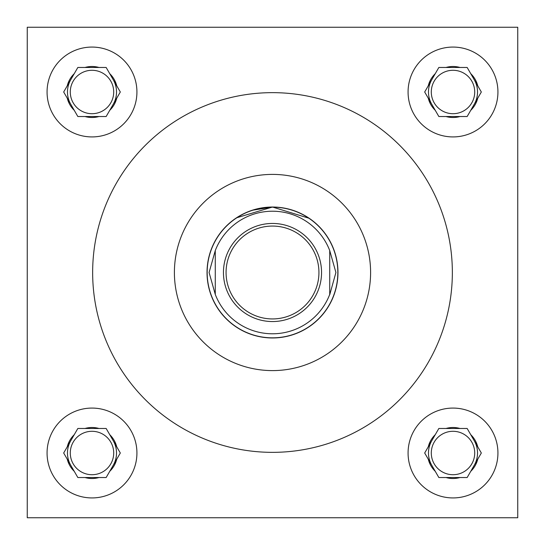 <?xml version="1.0" encoding="UTF-8"?>
<svg xmlns="http://www.w3.org/2000/svg" width="545" height="545" viewBox="0 0 545 545"><rect width="100%" height="100%" fill="white"/><g stroke="black" fill="none" stroke-linecap="round" stroke-linejoin="round"><path stroke-width="0.82" d="M238.621 216.481L236.482 217.837L272.5 207.032L252.131 210.281M246.401 212.461L242 214.573M474.715 453.004A21.711 21.711 0 0 1 453.004 474.715A21.711 21.711 0 0 1 431.293 453.004A21.711 21.711 0 0 1 453.004 431.293A21.711 21.711 0 0 1 474.715 453.004M474.715 91.996A21.711 21.711 0 0 1 453.004 113.707A21.711 21.711 0 0 1 431.293 91.996A21.711 21.711 0 0 1 453.004 70.285A21.711 21.711 0 0 1 474.715 91.996M113.707 453.004A21.711 21.711 0 0 1 91.996 474.715A21.711 21.711 0 0 1 70.285 453.004A21.711 21.711 0 0 1 91.996 431.293A21.711 21.711 0 0 1 113.707 453.004M408.076 453.004A44.928 44.928 0 0 0 453.004 497.932A44.928 44.928 0 0 0 497.932 453.004A44.928 44.928 0 0 0 453.004 408.076A44.928 44.928 0 0 0 408.076 453.004M408.076 91.996A44.928 44.928 0 0 0 453.004 136.924A44.928 44.928 0 0 0 497.932 91.996A44.928 44.928 0 0 0 453.004 47.068A44.928 44.928 0 0 0 408.076 91.996M47.068 453.004A44.928 44.928 0 0 0 91.996 497.932A44.928 44.928 0 0 0 136.924 453.004A44.928 44.928 0 0 0 91.996 408.076A44.928 44.928 0 0 0 47.068 453.004M113.707 91.996A21.711 21.711 0 0 1 91.996 113.707A21.711 21.711 0 0 1 70.285 91.996A21.711 21.711 0 0 1 91.996 70.285A21.711 21.711 0 0 1 113.707 91.996M47.068 91.996A44.928 44.928 0 0 0 91.996 136.924A44.928 44.928 0 0 0 136.924 91.996A44.928 44.928 0 0 0 91.996 47.068A44.928 44.928 0 0 0 47.068 91.996M113.237 104.258A24.525 24.525 0 0 0 113.237 79.734M70.755 79.734A24.525 24.525 0 0 0 70.755 104.258M113.237 465.267A24.525 24.525 0 0 0 113.237 440.742M70.755 440.742A24.525 24.525 0 0 0 70.755 465.267M474.245 465.267A24.525 24.525 0 0 0 474.245 440.742M431.763 440.742A24.525 24.525 0 0 0 431.763 465.267M474.245 104.258A24.525 24.525 0 0 0 474.245 79.734M431.763 79.734A24.525 24.525 0 0 0 431.763 104.258M370.6 272.5A98.1 98.1 0 0 0 272.5 174.4A98.1 98.1 0 0 0 174.4 272.5A98.1 98.1 0 0 0 272.5 370.6A98.1 98.1 0 0 0 370.6 272.5M92.65 272.5A179.85 179.85 0 0 0 272.5 452.35A179.85 179.85 0 0 0 452.35 272.5A179.85 179.85 0 0 0 272.5 92.65A179.85 179.85 0 0 0 92.65 272.5M207.032 272.5A65.468 65.468 0 0 0 272.5 337.968A65.468 65.468 0 0 0 337.968 272.5A65.468 65.468 0 0 0 272.5 207.032A65.468 65.468 0 0 0 207.032 272.5M272.5 207.032L309.253 218.327L303 214.573M298.497 212.421L292.958 210.316M27.25 27.25L27.25 517.75L517.75 517.75L517.75 27.25L27.25 27.25M116.739 85.803A25.506 25.506 0 0 0 109.736 73.664L106.152 67.471L98.999 67.471A25.506 25.506 0 0 0 84.993 67.471L77.84 67.471L74.256 73.664A25.506 25.506 0 0 0 67.253 85.803L63.676 91.996L67.253 98.189A25.506 25.506 0 0 0 74.256 110.328L77.84 116.521L84.993 116.521A25.506 25.506 0 0 0 98.999 116.521L106.152 116.521L109.736 110.328A25.506 25.506 0 0 0 116.739 98.189L120.316 91.996L109.736 73.664L116.739 85.803M109.736 110.328L116.739 98.189L109.736 110.328M84.993 116.521L98.999 116.521M67.253 98.189L74.256 110.328L67.253 98.189M74.256 73.664L67.253 85.803L74.256 73.664M98.999 67.471L84.993 67.471M116.739 446.811A25.506 25.506 0 0 0 109.736 434.672L106.152 428.479L98.999 428.479A25.506 25.506 0 0 0 84.993 428.479L77.84 428.479L74.256 434.672A25.506 25.506 0 0 0 67.253 446.811L63.676 453.004L67.253 459.197A25.506 25.506 0 0 0 74.256 471.336L77.84 477.529L84.993 477.529A25.506 25.506 0 0 0 98.999 477.529L106.152 477.529L109.736 471.336A25.506 25.506 0 0 0 116.739 459.197L120.316 453.004L109.736 434.672L116.739 446.811M477.747 85.803A25.506 25.506 0 0 0 470.744 73.664L467.16 67.471L460.007 67.471A25.506 25.506 0 0 0 446.001 67.471L438.848 67.471L435.264 73.664A25.506 25.506 0 0 0 428.261 85.803L424.684 91.996L428.261 98.189A25.506 25.506 0 0 0 435.264 110.328L438.848 116.521L446.001 116.521A25.506 25.506 0 0 0 460.007 116.521L467.16 116.521L470.744 110.328A25.506 25.506 0 0 0 477.747 98.189L481.324 91.996L470.744 73.664L477.747 85.803M477.747 446.811A25.506 25.506 0 0 0 470.744 434.672L467.16 428.479L460.007 428.479A25.506 25.506 0 0 0 446.001 428.479L438.848 428.479L435.264 434.672A25.506 25.506 0 0 0 428.261 446.811L424.684 453.004L428.261 459.197A25.506 25.506 0 0 0 435.264 471.336L438.848 477.529L446.001 477.529A25.506 25.506 0 0 0 460.007 477.529L467.16 477.529L470.744 471.336A25.506 25.506 0 0 0 477.747 459.197L481.324 453.004L470.744 434.672L477.747 446.811M109.736 471.336L116.739 459.197L109.736 471.336M84.993 477.529L98.999 477.529M67.253 459.197L74.256 471.336L67.253 459.197M74.256 434.672L67.253 446.811L74.256 434.672M98.999 428.479L84.993 428.479M470.744 110.328L477.747 98.189L470.744 110.328M446.001 116.521L460.007 116.521M428.261 98.189L435.264 110.328L428.261 98.189M435.264 73.664L428.261 85.803L435.264 73.664M460.007 67.471L446.001 67.471M470.744 471.336L477.747 459.197L470.744 471.336M446.001 477.529L460.007 477.529M428.261 459.197L435.264 471.336L428.261 459.197M435.264 434.672L428.261 446.811L435.264 434.672M460.007 428.479L446.001 428.479M318.934 272.5A46.434 46.434 0 0 0 272.5 226.066A46.434 46.434 0 0 0 226.066 272.5A46.434 46.434 0 0 0 272.5 318.934A46.434 46.434 0 0 0 318.934 272.5M223.45 272.5A49.05 49.05 0 0 1 272.5 223.45A49.05 49.05 0 0 1 321.55 272.5A49.05 49.05 0 0 1 272.5 321.55A49.05 49.05 0 0 1 223.45 272.5M207.168 272.5A65.332 65.332 0 0 1 272.5 207.168A65.332 65.332 0 0 1 337.832 272.5A65.332 65.332 0 0 1 272.5 337.832A65.332 65.332 0 0 1 207.168 272.5M329.725 250.577L335.918 272.5L329.725 294.77L329.725 250.577A61.278 61.278 0 0 0 215.275 250.577L209.082 272.5L215.275 294.423A61.278 61.278 0 0 0 329.725 294.423M215.275 250.577L215.275 294.423"/></g></svg>
